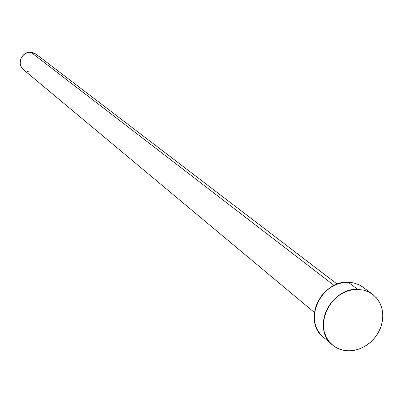 <?xml version="1.0" encoding="UTF-8"?>
<svg xmlns="http://www.w3.org/2000/svg" width="403" height="403" viewBox="0 0 403 403"><rect width="100%" height="100%" fill="white"/><g stroke="black" fill="none" stroke-linecap="round" stroke-linejoin="round"><path stroke-width="0.6" d="M337.205 284.14L35.998 54.108L30.88 52.204L334.122 285.465L30.88 52.204C21.802 51.176 16.311 64.289 23.535 69.714L314.511 312.562M372.553 294.276L361.939 286.452L359.073 284.8L353.824 282.931L348.167 282.226L357.718 289.374L348.167 282.226C321.191 280.332 302.527 321.246 323.055 336.903L332.218 344.792C311.464 328.969 330.42 287.5 357.718 289.374L363.441 290.079L367.732 291.495L372.553 294.276L376.357 297.772L379.364 302.018L381.48 306.874L382.633 312.169L382.79 317.725L381.948 323.357L380.14 328.873L377.425 334.092L373.893 338.842L369.667 342.963L364.881 346.323L359.698 348.802L354.287 350.318L348.832 350.817C342.434 350.736 336.893 348.726 332.218 344.792M323.125 336.963L320.138 333.916L317.136 329.296L315.156 324.022L314.28 318.294L314.541 312.34L315.937 306.386L318.41 300.673L321.871 295.419L326.183 290.835L331.17 287.097L336.646 284.352L342.384 282.71L348.167 282.226L353.769 282.916L358.972 284.75L362.896 287.127M348.832 350.817L343.185 350.207L337.91 348.449L333.21 345.603L329.266 341.769L326.239 337.094L324.244 331.755L323.362 325.962L323.639 319.927L325.06 313.897L327.574 308.104L331.085 302.779L335.452 298.129L340.51 294.336L346.051 291.545L351.864 289.873L357.718 289.374L363.385 290.064L368.649 291.918L373.304 294.85L377.173 298.749L380.115 303.459L382.024 308.794L382.825 314.557L382.497 320.521L381.052 326.47L378.553 332.168L375.087 337.412L370.79 341.996L365.818 345.754L360.363 348.54L354.63 350.247L348.832 350.817M23.55 69.729L21.324 67.019L20.2 63.382L20.563 59.538L22.356 56.072L25.308 53.523L28.966 52.274L32.764 52.516L36.008 54.118M36.124 54.209L38.542 57.095M29.001 71.87L27.122 71.568"/></g></svg>
